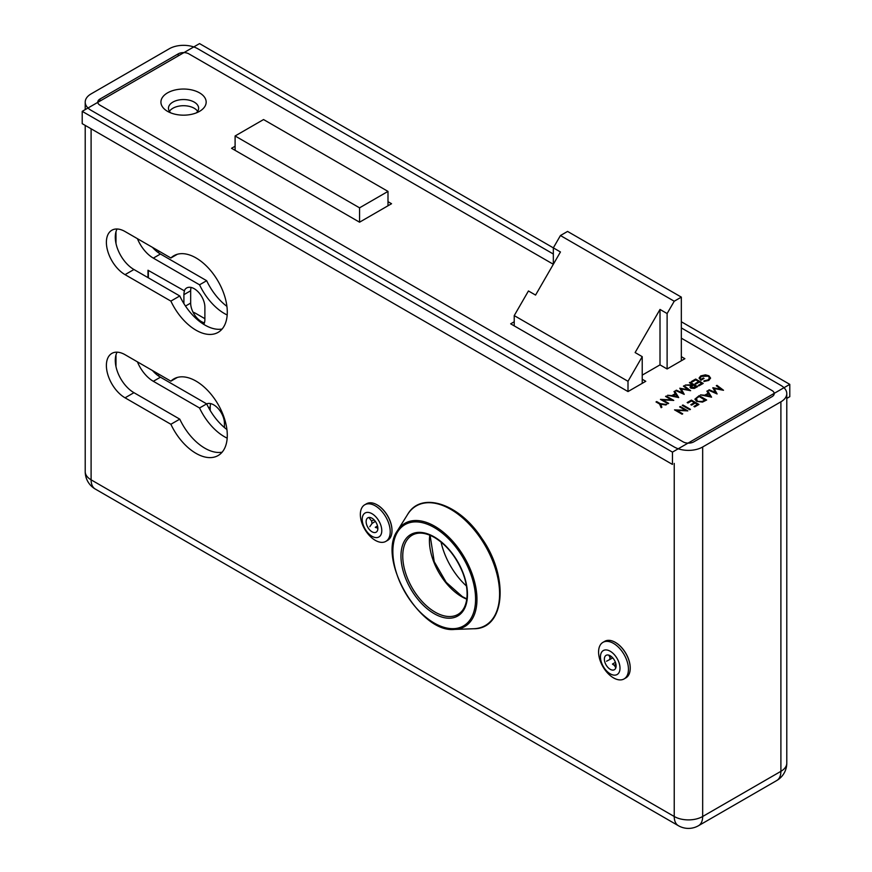 <?xml version="1.0" encoding="UTF-8"?>
<svg xmlns="http://www.w3.org/2000/svg" width="872" height="872" viewBox="0 0 872 872"><rect width="100%" height="100%" fill="white"/><g stroke="black" fill="none" stroke-linecap="round" stroke-linejoin="round"><path stroke-width="1.31" d="M615.294 642.359L615.556 642.522A20.743 11.979 60 0 1 630.227 667.919L630.227 668.225A21.124 12.197 -120 0 0 626.216 654.153A21.124 12.197 -120 0 0 615.294 642.359A21.124 12.197 -120 0 0 604.732 641.323L602.955 642.348A21.124 12.197 -120 0 0 602.955 666.731A21.124 12.197 -120 0 0 624.08 678.928A21.124 12.197 -120 0 0 624.439 655.177A21.124 12.197 -120 0 0 602.955 642.348M377.064 504.823L377.336 504.975A20.743 11.979 60 0 1 391.997 530.383L391.997 530.688A21.124 12.197 -120 0 0 377.064 504.823A21.124 12.197 -120 0 0 366.502 503.776L364.725 504.801A21.124 12.197 -120 0 0 367.821 533.719A21.124 12.197 -120 0 0 385.849 541.381A21.124 12.197 -120 0 0 385.849 516.998A21.124 12.197 -120 0 0 364.725 504.801M125.056 354.708A26.4 15.238 -120 0 0 111.856 353.4A26.4 15.238 -120 0 0 107.812 374.557A26.4 15.238 -120 0 0 125.056 397.817L170.879 424.272A44.254 25.55 -120 0 0 218.12 455.544A44.254 25.55 -120 0 0 218.12 404.445A44.254 25.55 -120 0 0 173.866 378.895A44.254 25.55 -120 0 0 170.879 381.162L125.056 354.708M125.056 231.538A26.4 15.238 -120 0 0 111.856 230.23A26.4 15.238 -120 0 0 107.812 251.387A26.4 15.238 -120 0 0 125.056 274.647L170.879 301.102A44.254 25.55 -120 0 0 218.12 332.374A44.254 25.55 -120 0 0 218.12 281.275A44.254 25.55 -120 0 0 173.866 255.725A44.254 25.55 -120 0 0 170.879 257.992L125.056 231.538M553.339 254.014L197.77 48.734A20.111 11.609 0 0 0 169.332 48.734L91.102 93.893A20.111 11.609 0 0 0 85.216 102.111A20.111 11.609 0 0 0 91.102 110.319L674.23 446.987A20.111 11.609 0 0 0 702.668 446.987L780.898 401.818A20.111 11.609 0 0 0 786.784 393.61A20.111 11.609 0 0 0 780.898 385.402L681.337 327.916M681.337 360.768L681.337 297.123L567.563 231.429L560.445 235.538L553.339 247.855L553.339 264.281L188.886 53.868A7.543 4.36 0 0 0 178.215 53.868L99.997 99.026A7.543 4.36 0 0 0 97.784 102.111A7.543 4.36 0 0 0 99.997 105.185L683.114 441.853A7.543 4.36 0 0 0 693.785 441.853L772.003 396.684A7.543 4.36 0 0 0 774.216 393.61A7.543 4.36 0 0 0 772.003 390.525L681.337 338.183M117.077 352.168A26.4 15.238 -120 0 0 133.95 392.683L179.774 419.149A44.254 25.55 -120 0 0 222.109 452.197M117.077 228.998A26.4 15.238 -120 0 0 133.95 269.513L179.774 295.968A44.254 25.55 -120 0 0 222.109 329.027M177.332 254.275L170.879 257.992M179.774 295.968L170.879 301.102M177.332 377.445L170.879 381.162M179.774 419.149L170.879 424.272M387.996 191.404L263.551 119.551L235.102 135.978L359.558 207.83L387.996 191.404L387.996 205.77M235.102 146.245L231.549 148.295L359.558 222.197L359.558 207.83M235.102 150.344L235.102 135.978M466.422 585.995A52.8 30.487 60 0 1 441.047 542.046M642.228 383.342L642.228 356.659L635.121 352.55L660.006 309.44L660.006 364.867L667.113 368.976L667.113 313.549L674.23 301.232L681.337 297.123M660.006 309.44L667.113 313.549M514.229 321.757L510.665 323.817L628.004 391.561L628.004 381.293L642.228 356.659M514.229 325.866L514.229 315.599L628.004 381.293M681.337 321.757L789.792 384.367L672.454 452.11L82.208 111.344L199.546 43.6L560.445 251.964L535.561 295.074L528.443 290.965L514.229 315.599M674.23 301.232L560.445 235.538M197.661 111.344A15.086 8.709 0 0 0 183.545 105.708A15.086 8.709 0 0 0 169.44 111.344M665.859 404.968L660.649 404.237L661.903 407.246L661.129 407.693L659.592 404.019L656.017 401.959L656.692 401.567L660.268 403.627L666.633 404.521L665.859 404.968M673.773 400.401L662.731 399.932L668.661 403.344L667.985 403.736L660.453 399.398L671.484 399.856L665.565 396.444L666.241 396.052L673.773 400.401M667.592 395.267L671.854 395.594L675.266 393.632L674.002 391.572L674.732 391.147L678.688 397.556L667.592 395.267M690.624 390.667L681.25 388.945L684.226 394.362L675.702 390.591L676.378 390.198L682.514 392.912L679.811 388.214L688.128 389.686L683.419 386.133L684.095 385.74L690.624 390.667M703.944 381.489L703.977 380.846L708.053 379.941L709.503 377.958L708.249 376.181L701.47 376.388L700.063 378.208L700.783 379.451L703.301 378.001L704.064 378.448L700.881 380.29L699.093 378.023L700.75 375.908L705.437 374.84L708.892 375.778L710.56 378.056L708.805 380.399L703.944 381.489M359.558 222.197L391.55 203.721L387.996 201.672M628.004 391.561L645.781 381.293L642.228 379.244M667.113 368.976L684.891 358.708L681.337 356.659M660.006 364.867L642.228 375.134M167.544 111.344L167.544 111.344A22.628 13.069 180 0 1 167.544 92.868A22.628 13.069 180 0 1 199.546 92.868A22.628 13.069 180 0 1 199.546 111.344A22.628 13.069 180 0 1 167.544 111.344M723.52 390.264L714.135 388.552L717.111 393.959L708.587 390.198L709.263 389.806L715.4 392.509L712.86 387.724L721.013 389.293L716.304 385.74L716.98 385.348L723.52 390.264M700.489 394.874L704.74 395.201L708.151 393.228L706.887 391.179L707.628 390.754L711.585 397.152L700.489 394.874M706.658 399.997L702.483 402.101L696.63 401.338L694.908 399.136L699.137 395.648L706.658 399.997M694.69 406.908L693.927 406.461L697.491 404.401L695.18 403.06L691.605 405.12L690.831 404.673L694.406 402.613L691.507 400.946L687.943 403.006L687.169 402.559L691.409 400.106L698.941 404.455L694.69 406.908M689.774 409.742L682.242 405.404L682.918 405.011L690.45 409.36L689.774 409.742M687.845 410.865L676.803 410.396L682.732 413.819L682.057 414.2L674.525 409.862L685.556 410.32L679.637 406.908L680.313 406.516L687.845 410.865M698.952 385.86L698.178 385.413L701.753 383.353L699.431 382.012L695.867 384.072L695.093 383.625L698.668 381.565L695.769 379.898L692.205 381.958L691.431 381.511L695.671 379.058L703.203 383.408L698.952 385.86M697.6 386.634L694.286 388.432L690.864 388.204L690.014 387.092L691.496 385.489L685.25 385.075L692.88 384.683L689.403 382.677L690.079 382.296L697.6 386.634M210.675 403.649A15.086 8.709 -120 0 0 210.217 406.952L210.217 410.527M82.208 111.344L82.208 123.661L672.454 464.427L672.454 452.11M786.784 398.417L789.792 396.684L789.792 384.367M158.66 376.061L158.66 374.11M158.66 252.891L158.66 250.94M115.987 366.654L115.987 354.871M115.987 243.484L115.987 231.701M196.342 112.88A15.086 8.709 0 0 0 198.631 108.27A15.086 8.709 0 0 0 183.545 99.55A15.086 8.709 0 0 0 168.46 108.27A15.086 8.709 0 0 0 170.759 112.88M152.48 370.546A26.4 15.238 -120 0 0 160.437 377.195L206.664 403.878A15.086 8.709 60 0 1 218.142 408.51A15.086 8.709 60 0 1 224.442 423.378L224.442 427.563M192.985 312.1A26.4 15.238 60 0 1 195.993 313.549L204.887 318.683M191.121 287.455A15.086 8.709 -120 0 0 190.663 290.768L190.663 303.085A15.086 8.709 -120 0 0 204.419 322.814M152.48 247.376A26.4 15.238 -120 0 0 160.437 254.014L206.664 280.708A44.003 25.408 -120 0 0 226.916 306.366M137.427 361.847A26.4 15.238 -120 0 0 153.33 381.293L199.546 407.987L206.664 403.878A44.003 25.408 -120 0 0 226.916 429.536M183.905 303.609L183.905 294.66A15.086 8.709 60 0 1 184.515 290.91L147.989 270.233L147.989 277.623M203.754 324.373A15.086 8.709 -120 0 0 204.887 319.501L204.887 307.184A15.086 8.709 -120 0 0 198.293 292A15.086 8.709 -120 0 0 186.673 287.967A15.086 8.709 -120 0 0 184.155 291.117M137.427 238.677A26.4 15.238 -120 0 0 153.33 258.123L199.546 284.806A44.003 25.408 -120 0 0 227.178 314.988M199.546 407.987A44.003 25.408 -120 0 0 227.178 438.169M206.664 280.708L199.546 284.806M148.349 270.44L148.349 277.83M714.135 388.552L716.969 393.904M708.991 390.373L715.4 392.509M712.893 388.149L721.013 389.293M716.61 385.969L722.921 390.231M701.001 394.983L704.74 395.605L708.151 393.228M707.072 391.474L707.628 391.157L711.345 397.185M705.873 395.441L710.07 396.749L708.554 393.882L705.873 395.441L710.07 396.335M694.929 399.343L699.137 396.062L706.298 400.204M696.401 398.755L697.306 401.36L702.156 401.872L705.208 400.357L699.224 396.488L696.401 398.341L696.009 399.496M697.306 401.36L702.156 401.458L705.208 399.943M696.401 398.341L697.306 400.946M694.276 406.668L697.491 404.401M691.191 404.881L694.406 402.613M687.528 402.766L691.409 400.521L698.581 404.663M682.602 405.611L690.09 409.568M676.803 410.396L682.373 414.015M675.124 410.2L685.556 410.32M679.997 407.115L687.234 410.919M708.053 379.941L709.492 378.154M703.977 380.846L708.053 380.345M700.783 379.451L703.715 378.655M700.074 378.404L700.783 379.865M700.75 375.908L705.437 375.254L708.892 376.181L710.549 378.263M699.104 378.23L700.75 376.312M698.537 385.62L701.753 383.353M695.453 383.833L698.668 381.565M691.779 381.718L695.671 379.473L702.843 383.615M691.496 385.489L690.035 387.299M685.893 385.119L692.324 385.413L692.88 384.683M689.752 382.884L697.251 386.841M691.082 387.332L691.54 388.225L696.15 386.994L693.643 385.13L692.259 385.925L691.54 387.811L696.15 386.579M691.54 388.225L691.038 387.528M681.25 388.945L684.084 394.297M676.105 390.765L682.514 392.912M680.007 388.541L688.128 389.686M683.724 386.372L690.024 390.623M668.116 395.387L671.854 396.008L675.266 393.632M674.187 391.877L674.732 391.561L678.449 397.578M672.977 395.834L677.184 397.142L675.669 394.286L672.977 395.834L677.184 396.727M662.731 399.932L668.301 403.551M661.052 399.736L671.484 399.856M665.925 396.651L673.162 400.455M660.649 404.237L661.761 407.322M656.376 402.166L660.268 404.041L666.055 404.848M600.448 656.889A13.832 7.979 60 0 1 603.315 650.556A13.832 7.979 60 0 1 610.226 651.242A13.832 7.979 60 0 1 619.262 663.428A13.832 7.979 60 0 1 617.136 674.514A13.832 7.979 60 0 1 606.487 670.808A13.832 7.979 60 0 1 600.448 656.889M610.226 669.304A8.295 4.785 -120 0 0 614.379 669.718A8.295 4.785 -120 0 0 614.379 660.137A8.295 4.785 -120 0 0 606.084 655.352A8.295 4.785 -120 0 0 604.808 662.001A8.295 4.785 -120 0 0 610.226 669.304M362.218 519.352A13.832 7.979 60 0 1 365.085 513.019A13.832 7.979 60 0 1 371.995 513.706A13.832 7.979 60 0 1 381.031 525.892A13.832 7.979 60 0 1 378.917 536.967A13.832 7.979 60 0 1 368.257 533.261A13.832 7.979 60 0 1 362.218 519.352M371.995 531.767A8.295 4.785 -120 0 0 376.148 532.182A8.295 4.785 -120 0 0 376.148 522.601A8.295 4.785 -120 0 0 367.853 517.805A8.295 4.785 -120 0 0 366.578 524.453A8.295 4.785 -120 0 0 371.995 531.767M615.904 664.083L614.335 665.216L615.796 667.876M611.555 656.703L610.019 657.39L608.776 655.134M612.776 657.902L606.541 661.227M614.335 665.216A5.167 2.976 -120 0 1 612.46 664.05L615.414 662.36M610.019 657.39A5.167 2.976 -120 0 0 609.953 659.515M624.08 678.928L625.856 677.893A21.124 12.197 -120 0 0 630.227 668.225M374.088 519.875L371.636 520.998L368.802 517.467M377.794 527.309L377.107 527.8L377.859 528.737M375.363 521.391L372.126 523.364L369.793 526.688M377.107 527.8A5.167 2.976 -120 0 1 375.298 527.309L377.532 525.947M371.636 520.998A5.167 2.976 -120 0 0 372.126 523.364M385.849 541.381L387.626 540.357A21.124 12.197 -120 0 0 391.997 530.688M91.102 128.794L91.102 479.829L674.23 816.497L674.23 463.403M702.668 446.987L702.668 816.497L780.898 771.339L780.898 401.818M702.668 816.497A20.111 11.609 180 0 1 674.23 816.497A20.111 11.609 -60 0 0 678.394 825.708A20.111 20.111 0 0 0 698.505 825.708A20.111 11.609 60 0 0 702.668 816.497M678.394 825.708L95.266 489.039A20.111 11.609 -60 0 1 91.102 479.829A20.111 11.609 180 0 1 85.216 471.621L85.216 125.394M776.734 780.538A20.111 20.111 0 0 0 786.784 763.12A20.111 11.609 180 0 1 780.898 771.339A20.111 11.609 60 0 1 776.734 780.538L698.505 825.708M99.997 101.076L99.997 99.026M178.215 53.868L178.215 55.917M133.95 269.513L125.056 274.647M133.95 392.683L125.056 397.817M190.663 303.085L185.485 306.072M190.663 290.768L183.905 294.66M160.437 377.195L153.33 381.293M160.437 254.014L153.33 258.123M210.217 406.952L208.68 407.845M466.76 599.173A45.758 26.422 60 0 1 461.779 596.742A45.758 26.422 60 0 1 429.809 535.168M412.227 535.146A45.758 26.422 -120 0 0 405.218 571.814A45.758 26.422 -120 0 0 435.106 612.133A45.758 26.422 -120 0 0 457.985 614.4C463.054 611.446 466.03 605.866 466.934 597.68C467.599 590.017 466.171 581.602 462.651 572.457C456.089 556.641 446.693 544.978 434.485 537.479C425.601 532.574 418.189 531.8 412.227 535.146M434.223 536.901A47.012 27.141 60 0 1 463.01 611.109A47.012 27.141 60 0 1 405.425 577.864A47.012 27.141 60 0 1 434.223 536.901M434.223 527.527A58.5 33.768 -120 0 0 398.406 578.485A58.5 33.768 -120 0 0 470.041 619.85A58.5 33.768 -120 0 0 434.223 527.527M450.77 509.357A69.052 39.861 -120 0 0 407.638 514.415L397.501 530.634A59.656 34.444 60 0 1 434.768 526.263A59.656 34.444 60 0 1 475.709 586.845A59.656 34.444 60 0 1 454.53 629.421L473.649 628.745A69.052 39.861 -120 0 0 498.152 579.477A69.052 39.861 -120 0 0 450.77 509.357M85.216 109.61L85.216 102.111M786.784 763.12L786.784 393.61M85.216 471.621A20.111 20.111 0 0 0 95.266 489.039M430.092 535.288L434.234 561.699L446.192 582.311L462.411 596.677L466.803 598.868M473.649 628.745C505.28 629.29 509.335 576.806 481.638 538.111C459.25 503.547 421.056 490.871 407.638 514.415M454.53 629.421C419.814 633.432 376.66 558.701 397.501 530.634"/></g></svg>
